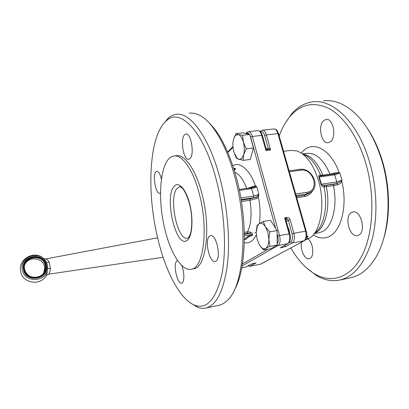 <?xml version="1.0" encoding="UTF-8"?>
<svg xmlns="http://www.w3.org/2000/svg" width="409" height="409" viewBox="0 0 409 409"><rect width="100%" height="100%" fill="white"/><g stroke="black" fill="none" stroke-linecap="round" stroke-linejoin="round"><path stroke-width="0.61" d="M46.289 275.513L48.594 274.153C49.341 273.708 49.949 271.781 50.419 268.376L49.254 262.394C47.853 259.935 46.692 258.785 45.767 258.938L157.618 237.803M50.419 268.376L47.623 268.406C47.239 272.675 46.728 275.129 46.094 275.758C40.179 286.407 21.984 283.166 20.614 270.998C18.139 258.938 34.53 250.022 43.4 258.309C44.494 258.969 45.522 260.375 46.483 262.522L49.254 262.394M46.483 262.522L47.393 265.385L47.623 268.406C47.464 282.256 24.238 283.575 22.301 269.613C19.187 255.927 41.181 249.73 46.483 262.522M323.079 175.517L322.895 175.185L320.227 175.18C319.04 174.822 318.585 175.461 318.862 177.092L320.932 184.137C321.678 185.988 322.589 186.887 323.657 186.841L333.458 185.696L337.553 184.776C339.807 184.096 341.224 182.935 341.786 181.289L341.357 181.044L337.072 183.488L333.8 184.26L333.458 185.696C337.834 205.793 332.405 226.806 322.522 231.555L318.611 232.885M304.945 240.226L310.267 237.741C321.08 230.446 325.411 203.176 318.412 180.354C313.171 164.019 305.963 154.213 296.801 150.926L290.84 150.44L283.565 151.32M307.45 236.78L308.023 236.157L307.435 236.954L307.9 238.636L304.92 240.236M333.8 184.26L324.828 185.395L322.307 185.057L320.932 184.137M323.657 186.841L324.439 185.343L336.5 183.585L336.801 181.964L321.413 184.198L319.296 176.99L319.69 176.156L333.836 174.014L334.664 174.837L339.848 173.068L339.163 172.588C337.977 172.174 336.285 172.378 334.081 173.191L330.027 174.188L322.895 175.185C317.42 162.291 310.728 155.287 302.818 154.157M287.767 243.754L280.216 247.9L286.019 246.412L285.099 246.187L284.577 245.528M254.96 263.14L255.272 263.069M267.593 149.387L270.584 149.934L269.112 148.447L268.181 148.114L267.711 149.372M286.019 246.412L292.266 242.966C294.403 241.249 294.925 237.946 293.831 233.064L290.099 219.72L289.086 219.965L288.309 220.298L292.026 233.631C292.936 237.695 292.507 240.446 290.738 241.883L288.759 242.982M242.113 265.922L278.089 245.512L288.002 243.621C290.482 240.748 291.08 237.517 289.807 233.928L289.097 233.887C290.191 238.784 289.679 242.092 287.573 243.81L282.501 246.683M251.146 139.546L252.322 143.84M277.144 235.344L277.179 239.352M244.352 239.393L245.472 239.715L247.798 237.389L252.389 235.206C253.237 234.28 252.614 233.242 250.512 232.102L247.552 231.811L244.291 232.358M252.91 187.419L254.756 186.959L255.344 185.737L248.048 188.176M234.316 170.42L235.594 168.6L234.807 168.252L234.081 168.84M262.425 135.502C261.141 133.073 261.78 131.361 257.665 130.665C259.367 130.594 260.722 132.173 261.729 135.41L262.46 135.635L266.008 148.385L265.922 150.492L267.542 149.392M285.942 219.991L286.781 219.193L286.392 218.651L284.659 217.91L285.825 219.71L289.787 233.856M286.443 219.316L287.716 219.439L288.309 220.298L286.377 221.591M290.855 247.946C297.64 259.741 305.595 268.401 314.715 273.918C331.264 283.662 350.375 278.33 362.042 255.579C373.688 232.936 375.375 193.738 365.053 160.844C357.067 135.348 343.008 115.931 328.642 108.349C313.621 101.463 300.825 104.08 290.247 116.207C285.712 121.55 282.026 128.129 279.194 135.941M306.305 267.69L316.622 275.666C324.23 280.145 331.939 281.602 339.751 280.042C354.286 276.617 365.058 263.145 372.062 239.633C378.136 216.555 377.026 185.819 368.811 159.551C357.016 121.115 331.914 98.477 312.118 101.933C304.25 103.134 297.394 107.153 291.54 113.999L285.007 123.538M358.499 235.211L357.476 235.548C349.342 237.706 343.913 216.013 351.633 212.44L352.911 211.98C361.05 209.705 366.49 232.118 358.499 235.211M330.334 141.8L328.371 142.669C321.285 144.295 317.471 125.22 323.897 120.456L326.085 119.423C333.207 117.72 336.965 137.46 330.334 141.8M308.181 239.055C313.32 242.793 314.501 256.811 309.848 258.503L309.173 258.733C304.674 260.012 299.715 248.81 301.704 242.108M263.284 138.585L264.991 144.714M287.829 226.816L289.076 229.868L289.644 233.334M350.355 277.823L350.876 277.716C360.089 275.732 368.136 269.393 375.012 258.692C389.404 236.596 392.63 193.406 381.004 157.925C373.954 136.672 364.301 120.921 352.047 110.675C342.302 102.889 332.768 99.627 323.442 100.895M244.321 233.738L247.517 233.196L249.868 233.462L251.458 234.168L251.341 234.74L252.389 235.206M383.647 238.621C390.733 216.187 390.125 184.914 381.643 158.62C377.982 147.225 373.294 137.255 367.589 128.707M233.473 139.474L235.927 133.59L238.212 134.515L235.405 135.476L234.408 136.918L233.473 139.474C232.598 143.303 232.706 147.393 233.79 151.739L236.837 158.017L238.805 159.398L241.632 158.656L243.667 154.75C244.618 150.865 244.526 146.657 243.391 142.133C242.113 137.756 240.39 135.215 238.212 134.515L242.568 135.241L243.391 142.133L246.249 148.825L243.667 154.75L243.12 160.343L237.148 158.677L236.54 158.227L234.648 154.326M256.264 230.768L257.092 225.594L259.112 223.718L263.222 221.463L265.446 226.785L269.776 231.842L268.831 239.291L267.88 232.557L265.446 226.785C263.268 223.534 261.157 222.511 259.112 223.718L257.322 226.065L256.208 232.808L257.128 239.311L259.454 244.96L261.162 247.194C262.767 248.759 264.296 249.147 265.738 248.375C267.762 247.016 268.795 243.989 268.831 239.291L269.945 246.341L265.738 248.375L263.626 250.001L259.454 244.96M209.25 123.037C220.149 133.646 229.229 151.979 236.489 178.053C248.038 220.277 246.213 270.651 234.214 290.298M189.127 113.221C192.261 112.736 195.558 113.319 199.014 114.975C211.847 120.875 226.376 144.587 234.965 177.399C248.687 227.281 243.769 285.784 227.726 300.037C224.96 302.859 222.031 304.613 218.922 305.298L218.544 305.38M190.17 158.421L188.8 159.28C183.789 160.717 179.955 139.939 184.306 135.021L185.824 133.994C190.865 132.409 194.72 154.004 190.17 158.421M181.698 265.4C184.372 271.632 184.582 281.704 182.112 282.946L181.647 283.14C177.235 284.587 172.746 263.498 176.898 260.962L177.695 260.666M215.921 261.177L215.195 261.479C209.388 263.263 204.219 239.48 209.628 236.075L210.538 235.65C216.341 233.667 221.586 258.36 215.921 261.177M160.512 192.843L159.786 193.232C155.88 194.454 152.368 175.763 155.773 171.995L156.77 171.315C158.595 171.34 160.139 173.937 161.402 179.101M163.298 124.024L168.436 117.961C170.691 116.049 173.135 114.878 175.758 114.448C189.771 111.335 209.408 136.811 220.267 179.362C227.803 208.416 230.339 242.046 227.148 266.694C223.288 291.714 216.167 305.497 205.788 308.043C203.186 308.606 200.533 308.406 197.828 307.43L190.139 302.778M157.465 237.143C146.473 191.192 148.968 135.543 166.494 120.675C180.103 107.398 203.943 131.044 216.514 180.727C224.797 212.787 226.724 250.201 221.831 274.603C216.024 299.076 207.133 309.342 195.154 305.4C179.996 300.007 165.21 270.84 157.465 237.143M164.689 228.452C156.78 196.478 160.492 157.961 173.728 156.023C182.097 154.106 193.457 170.006 199.566 194.822C208.672 229.551 203.355 268.391 191.289 269.224C181.627 271.397 170.231 252.542 164.689 228.452M174.5 155.936L176.151 155.742C184.592 153.815 196.018 169.684 202.138 194.464C211.264 229.127 205.85 267.926 193.687 268.779L193.329 268.846M234.03 169.49L235.594 168.6L234.06 168.891M263.222 221.463L270.472 220.282L277.108 230.594L269.776 231.842M277.108 230.594L277.23 245.037L270.794 248.708L263.626 250.001M277.23 245.037L269.945 246.341M243.12 160.343L250.231 159.464L253.457 147.986L249.751 134.464L243.002 132.838L235.927 133.59M253.457 147.986L246.249 148.825M249.751 134.464L242.568 135.241M253.258 187.286L253.422 186.315M234.807 168.252L234.495 168.733M244.321 239.347L245.472 239.715M244.331 234.398L249.868 233.462L250.512 232.102M241.433 201.581L249.909 200.323L256.714 198.508L255.584 197.332L250.155 198.902L241.218 200.226M256.714 198.508L258.391 196.985L257.287 196.305L255.584 197.332L253.534 197.746L253.733 196.085L240.835 197.976M259.413 223.518C260.518 214.694 260.175 205.85 258.391 196.985L258.866 194.311L257.287 196.305M254.756 186.959L256.842 186.836L258.866 194.311L253.733 196.085L251.336 187.884L239.193 189.423M253.611 187.189L251.008 187.757M334.23 173.999L338.969 173.125L339.163 172.588C331.178 150.246 314.608 140.921 304.153 150.037L301.162 152.992M338.969 173.125L339.848 173.068L342.006 180.216L341.357 181.044M268.181 148.114L267.875 149.265M337.553 184.776L337.072 183.488L336.5 183.585M334.265 173.948L334.081 173.191M335.196 173.764L333.862 174.014M305.84 238.999L307.9 238.636M309.725 193.007L304.833 195.241L296.402 196.514M321.116 175.793L320.615 175.236C315.86 163.738 309.971 156.744 302.946 154.254M324.828 185.395L324.046 186.887C328.228 206.223 323.877 226.678 315.007 232.885M289.357 171.714L300.666 170.195C313.412 167.91 320.145 190.819 307.036 192.291L306.765 193.948L304.833 195.241L304.49 196.514C308.253 195.824 311.096 193.708 313.028 190.175M320.932 175.819L320.227 175.18M313.248 234.914C318.718 238.447 324.081 238.953 329.332 236.428C341.341 231.019 347.793 205.103 341.786 181.289L342.006 180.216L336.801 181.964L334.664 174.837L318.862 177.092M254.766 232.833L256.208 232.097M24.576 269.209C21.779 256.479 43.354 253.048 45.235 265.748L45.394 267.082C46.616 278.974 26.57 281.377 24.612 269.408L24.576 269.209M24.044 269.183C26.094 282.87 49.06 278.805 45.869 265.523C43.886 252.123 21.094 255.732 24.044 269.183M43.845 272.854L44.729 268.314L44.571 266.99C43.277 257.752 28.635 255.789 24.883 264.47M46.478 265.421C49.857 279.449 25.583 283.759 23.42 269.291C20.312 255.068 44.387 251.269 46.478 265.421M306.203 231.008L278.601 133.85L277.9 133.636L305.543 231.034C306.638 235.881 306.09 239.163 303.892 240.881L260.548 264.214L250.114 266.187L249.286 265.993L248.82 265.41M290.738 241.883L291.336 242.736L292.266 242.966L304.291 240.717C307.466 237.885 306.934 234.49 306.218 231.075L292.026 233.631M304.086 240.829L260.093 264.372M314.644 233.253L315.646 232.767C325.385 228.028 330.687 206.944 326.31 186.744L326.648 185.308M296.735 197.69L304.49 196.514M308.023 236.157L306.638 236.402M307.036 192.291L295.681 193.984M300.666 170.195L299.884 169.357L289.097 170.798M260.231 131.586L260.63 130.982M247.864 265.942L250.114 266.187L256.039 262.926L253.749 263.355M260.553 131.903C262.22 131.079 263.59 132.296 264.669 135.553L266.382 134.898L270.584 149.934L265.922 150.492L261.729 135.41L252.338 136.437L250.625 137.097L275.584 228.222M264.669 135.553L268.171 148.124L266.78 149.311M330.206 174.525L330.027 174.188C323.529 159.474 315.763 152.542 306.724 153.385L302.491 153.912M249.429 134.387C248.365 132.971 247.338 132.726 246.341 133.641L246.709 132.475M282.859 246.484L282.527 247.481M277.133 233.892L277.742 236.111L279.546 235.543C280.635 240.472 280.15 243.795 278.089 245.512L277 245.165M290.099 219.72C289.521 218.176 288.493 217.445 287.021 217.522L284.659 217.91L289.097 233.887L279.546 235.543L252.338 136.437C251.346 133.186 250.011 131.591 248.345 131.657L245.722 133.492M256.315 234.751C254.71 238.094 252.905 240.38 250.896 241.596C248.933 242.869 246.729 243.202 244.301 242.583M232.885 165.921C239.342 160.757 250.334 170.195 255.344 185.737L256.842 186.836L251.724 188.631L239.393 190.379M234.853 172.215C239.388 174.244 243.335 179.628 246.704 188.365M287.021 217.522L286.781 219.193M241.111 199.577L253.534 197.746M247.517 233.196L247.552 231.811C251.223 224.035 252.005 213.539 249.909 200.323L250.155 198.902M244.352 235.927L251.341 234.74C247.926 236.479 245.599 238.007 244.352 239.321M188.166 237.941L187.496 238.15C177.266 241.1 168.273 196.76 177.235 188.288L179.541 186.903L180.65 186.887M174.265 186.197C163.651 196.601 176.305 250.037 187.373 240.216C192.256 236.499 193.549 219.326 189.781 204.26C186.08 189.127 178.661 181.013 174.265 186.197M250.011 135.405L250.625 137.097M277.742 236.111C278.534 239.423 278.36 241.985 277.215 243.8M253.902 263.324L250.789 264.265L255.676 263.007M250.789 264.265L245.906 266.98L250.968 264.214M268.263 249.168L242.44 263.979M227.844 152.511L233.002 147.25M296.126 195.543L306.765 193.948L311.668 191.668C320.329 184.663 310.998 167.312 299.909 169.352M262.45 130.159L273.723 128.958C275.492 128.881 276.883 130.44 277.9 133.636L266.382 134.898C265.375 131.678 264.01 130.103 262.287 130.174L260.119 131.488M241.78 267.762L245.472 267.138M306.51 237.123L307.435 236.954M48.584 274.194L163.109 257.276M44.019 258.764L45.767 258.938M43.661 273.125L44.729 268.314L45.394 267.082C45.031 271.888 43.037 275.068 39.412 276.627C38.211 277.721 35.286 277.731 30.629 276.663C27.521 275.078 25.516 272.66 24.612 269.408M290.247 116.207L291.54 113.999M339.751 280.042L350.876 277.716M166.494 120.675L168.436 117.961M180.43 186.785L179.541 186.903L179.617 186.642C179.96 186.335 181.018 187.031 182.787 188.728C185.507 191.709 189.49 201.243 190.977 211.054C192.527 220.84 191.611 231.336 189.975 235.052C188.876 237.23 188.13 238.289 187.726 238.222L188.007 238.069M193.687 268.779L191.289 269.224M195.154 305.4L197.828 307.43M218.922 305.298L205.788 308.043M257.322 226.065L257.45 225.129M261.162 247.194L261.402 247.644M236.837 158.017L237.148 158.677M234.408 136.918L234.515 136.448M233.841 168.897L234.469 168.743M286.223 219.485L285.973 220.083M266.085 148.62L267.42 149.408M244.352 239.367L244.659 239.444L244.388 239.337M326.085 119.423L326.377 119.397M314.715 273.918L316.622 275.666M257.665 130.665L248.503 131.642M227.629 152.005L232.946 146.565M246.111 266.919L241.765 267.839M318.279 232.946L314.255 233.651M260.743 264.153L249.72 266.331M273.948 128.937C277.67 129.658 277.374 131.315 278.565 133.723"/></g></svg>
